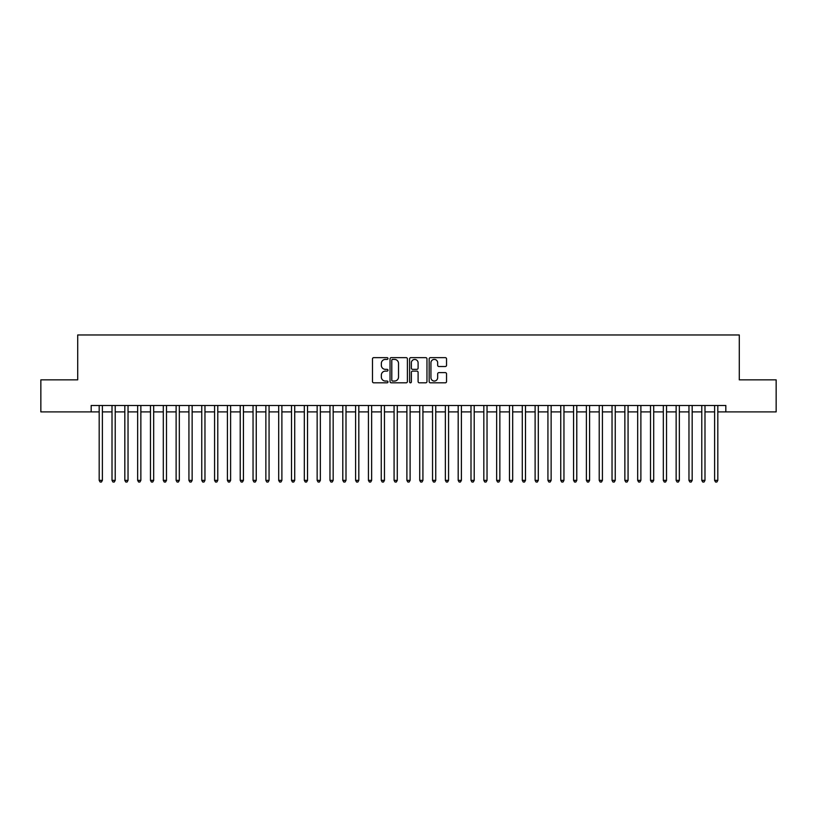 <?xml version="1.0" encoding="UTF-8"?>
<svg xmlns="http://www.w3.org/2000/svg" width="817" height="817" viewBox="0 0 817 817"><rect width="100%" height="100%" fill="white"/><g stroke="black" fill="none" stroke-linecap="round" stroke-linejoin="round"><path stroke-width="1.23" d="M387.983 358.52A0.878 0.878 0 0 0 387.105 357.642L373.737 357.642A1.256 1.256 0 0 0 372.481 358.898L372.481 381.559A1.256 1.256 0 0 0 373.737 382.816L387.105 382.816A0.878 0.878 0 0 0 387.983 381.937A0.878 0.878 0 0 0 387.105 381.049L385.379 381.049A4.024 4.024 0 0 1 381.345 377.025L381.345 375.136A4.024 4.024 0 0 1 385.379 371.112L387.105 371.112A0.878 0.878 0 0 0 387.983 370.224A0.878 0.878 0 0 0 387.105 369.345L385.379 369.345A4.024 4.024 0 0 1 381.345 365.322L381.345 363.432A4.024 4.024 0 0 1 385.379 359.409L387.105 359.409A0.878 0.878 0 0 0 387.983 358.52M445.275 366.516A1.256 1.256 0 0 0 446.542 365.26L446.542 358.898A1.256 1.256 0 0 0 445.275 357.642L430.426 357.642A1.256 1.256 0 0 0 429.17 358.898L429.17 381.559A1.256 1.256 0 0 0 430.426 382.816L445.275 382.816A1.256 1.256 0 0 0 446.542 381.559L446.542 373.88A1.256 1.256 0 0 0 445.275 372.623L438.923 372.623A1.256 1.256 0 0 0 437.667 373.88L437.667 377.689A3.37 3.37 0 0 1 434.297 381.049A3.37 3.37 0 0 1 430.937 377.689L430.937 362.768A3.37 3.37 0 0 1 434.297 359.409A3.37 3.37 0 0 1 437.667 362.768L437.667 365.26A1.256 1.256 0 0 0 438.923 366.516L445.275 366.516M91.177 411.901L40.85 411.901L40.85 379.844L77.707 379.844L77.707 334.97L739.293 334.97L739.293 379.844L776.15 379.844L776.15 411.901L725.823 411.901L725.823 405.487L91.177 405.487L91.177 411.901L99.184 411.901M407.397 358.898A1.256 1.256 0 0 0 406.141 357.642L391.292 357.642A1.256 1.256 0 0 0 390.036 358.898L390.036 381.559A1.256 1.256 0 0 0 391.292 382.816L406.141 382.816A1.256 1.256 0 0 0 407.397 381.559L407.397 358.898M410.859 357.642L425.708 357.642A1.256 1.256 0 0 1 426.964 358.898L426.964 381.559A1.256 1.256 0 0 1 425.708 382.816L419.356 382.816A1.256 1.256 0 0 1 418.1 381.559L418.1 372.368A1.256 1.256 0 0 0 416.833 371.112L412.626 371.112A1.256 1.256 0 0 0 411.36 372.368L411.36 381.937A0.878 0.878 0 0 1 410.481 382.816A0.878 0.878 0 0 1 409.603 381.937L409.603 358.898A1.256 1.256 0 0 1 410.859 357.642M102.391 411.901L112.011 411.901M115.217 411.901L124.827 411.901M128.034 411.901L137.654 411.901M140.861 411.901L150.471 411.901M153.678 411.901L163.298 411.901M166.494 411.901L176.115 411.901M179.321 411.901L188.931 411.901M192.138 411.901L201.758 411.901M204.965 411.901L214.575 411.901M217.782 411.901L227.402 411.901M230.608 411.901L240.218 411.901M243.425 411.901L253.045 411.901M256.252 411.901L265.862 411.901M269.069 411.901L278.689 411.901M281.885 411.901L291.506 411.901M294.712 411.901L304.322 411.901M307.529 411.901L317.149 411.901M320.356 411.901L329.966 411.901M333.173 411.901L342.793 411.901M346 411.901L355.609 411.901M358.816 411.901L368.436 411.901M371.643 411.901L381.253 411.901M384.46 411.901L394.08 411.901M397.276 411.901L406.897 411.901M410.103 411.901L419.724 411.901M422.92 411.901L432.54 411.901M435.747 411.901L445.357 411.901M448.564 411.901L458.184 411.901M461.391 411.901L471 411.901M474.207 411.901L483.827 411.901M487.034 411.901L496.644 411.901M499.851 411.901L509.471 411.901M512.678 411.901L522.288 411.901M525.494 411.901L535.115 411.901M538.311 411.901L547.931 411.901M551.138 411.901L560.748 411.901M563.955 411.901L573.575 411.901M576.782 411.901L586.392 411.901M589.598 411.901L599.218 411.901M602.425 411.901L612.035 411.901M615.242 411.901L624.862 411.901M628.069 411.901L637.679 411.901M640.885 411.901L650.506 411.901M653.702 411.901L663.322 411.901M666.529 411.901L676.139 411.901M679.346 411.901L688.966 411.901M692.173 411.901L701.783 411.901M704.989 411.901L714.609 411.901M717.816 411.901L725.823 411.901M392.671 359.409A0.878 0.878 0 0 0 391.792 360.287L391.792 380.171A0.878 0.878 0 0 0 392.671 381.049L394.499 381.049A4.024 4.024 0 0 0 398.522 377.025L398.522 363.432A4.024 4.024 0 0 0 394.499 359.409L392.671 359.409M418.1 362.84A3.37 3.37 0 0 0 414.73 359.47A3.37 3.37 0 0 0 411.36 362.84L411.36 368.089A1.256 1.256 0 0 0 412.626 369.345L416.833 369.345A1.256 1.256 0 0 0 418.1 368.089L418.1 362.84M102.391 405.487L102.391 480.365L99.184 480.365L99.184 405.487M102.391 480.365L101.431 482.03L100.144 482.03L99.184 480.365M115.217 405.487L115.217 480.365L112.011 480.365L112.011 405.487M115.217 480.365L114.247 482.03L112.971 482.03L112.011 480.365M128.034 405.487L128.034 480.365L124.827 480.365L124.827 405.487M128.034 480.365L127.074 482.03L125.787 482.03L124.827 480.365M140.861 405.487L140.861 480.365L137.654 480.365L137.654 405.487M140.861 480.365L139.891 482.03L138.614 482.03L137.654 480.365M153.678 405.487L153.678 480.365L150.471 480.365L150.471 405.487M153.678 480.365L152.718 482.03L151.431 482.03L150.471 480.365M166.494 405.487L166.494 480.365L163.298 480.365L163.298 405.487M166.494 480.365L165.534 482.03L164.258 482.03L163.298 480.365M179.321 405.487L179.321 480.365L176.115 480.365L176.115 405.487M179.321 480.365L178.361 482.03L177.075 482.03L176.115 480.365M192.138 405.487L192.138 480.365L188.931 480.365L188.931 405.487M192.138 480.365L191.178 482.03L189.901 482.03L188.931 480.365M204.965 405.487L204.965 480.365L201.758 480.365L201.758 405.487M204.965 480.365L204.005 482.03L202.718 482.03L201.758 480.365M217.782 405.487L217.782 480.365L214.575 480.365L214.575 405.487M217.782 480.365L216.822 482.03L215.535 482.03L214.575 480.365M230.608 405.487L230.608 480.365L227.402 480.365L227.402 405.487M230.608 480.365L229.638 482.03L228.362 482.03L227.402 480.365M243.425 405.487L243.425 480.365L240.218 480.365L240.218 405.487M243.425 480.365L242.465 482.03L241.178 482.03L240.218 480.365M256.252 405.487L256.252 480.365L253.045 480.365L253.045 405.487M256.252 480.365L255.282 482.03L254.005 482.03L253.045 480.365M269.069 405.487L269.069 480.365L265.862 480.365L265.862 405.487M269.069 480.365L268.109 482.03L266.822 482.03L265.862 480.365M281.885 405.487L281.885 480.365L278.689 480.365L278.689 405.487M281.885 480.365L280.925 482.03L279.649 482.03L278.689 480.365M294.712 405.487L294.712 480.365L291.506 480.365L291.506 405.487M294.712 480.365L293.752 482.03L292.466 482.03L291.506 480.365M307.529 405.487L307.529 480.365L304.322 480.365L304.322 405.487M307.529 480.365L306.569 482.03L305.292 482.03L304.322 480.365M320.356 405.487L320.356 480.365L317.149 480.365L317.149 405.487M320.356 480.365L319.396 482.03L318.109 482.03L317.149 480.365M333.173 405.487L333.173 480.365L329.966 480.365L329.966 405.487M333.173 480.365L332.213 482.03L330.936 482.03L329.966 480.365M346 405.487L346 480.365L342.793 480.365L342.793 405.487M346 480.365L345.04 482.03L343.753 482.03L342.793 480.365M358.816 405.487L358.816 480.365L355.609 480.365L355.609 405.487M358.816 480.365L357.856 482.03L356.569 482.03L355.609 480.365M371.643 405.487L371.643 480.365L368.436 480.365L368.436 405.487M371.643 480.365L370.673 482.03L369.396 482.03L368.436 480.365M384.46 405.487L384.46 480.365L381.253 480.365L381.253 405.487M384.46 480.365L383.5 482.03L382.213 482.03L381.253 480.365M397.276 405.487L397.276 480.365L394.08 480.365L394.08 405.487M397.276 480.365L396.316 482.03L395.04 482.03L394.08 480.365M410.103 405.487L410.103 480.365L406.897 480.365L406.897 405.487M410.103 480.365L409.143 482.03L407.857 482.03L406.897 480.365M422.92 405.487L422.92 480.365L419.724 480.365L419.724 405.487M422.92 480.365L421.96 482.03L420.684 482.03L419.724 480.365M435.747 405.487L435.747 480.365L432.54 480.365L432.54 405.487M435.747 480.365L434.787 482.03L433.5 482.03L432.54 480.365M448.564 405.487L448.564 480.365L445.357 480.365L445.357 405.487M448.564 480.365L447.604 482.03L446.327 482.03L445.357 480.365M461.391 405.487L461.391 480.365L458.184 480.365L458.184 405.487M461.391 480.365L460.431 482.03L459.144 482.03L458.184 480.365M474.207 405.487L474.207 480.365L471 480.365L471 405.487M474.207 480.365L473.247 482.03L471.96 482.03L471 480.365M487.034 405.487L487.034 480.365L483.827 480.365L483.827 405.487M487.034 480.365L486.064 482.03L484.787 482.03L483.827 480.365M499.851 405.487L499.851 480.365L496.644 480.365L496.644 405.487M499.851 480.365L498.891 482.03L497.604 482.03L496.644 480.365M512.678 405.487L512.678 480.365L509.471 480.365L509.471 405.487M512.678 480.365L511.708 482.03L510.431 482.03L509.471 480.365M525.494 405.487L525.494 480.365L522.288 480.365L522.288 405.487M525.494 480.365L524.534 482.03L523.248 482.03L522.288 480.365M538.311 405.487L538.311 480.365L535.115 480.365L535.115 405.487M538.311 480.365L537.351 482.03L536.075 482.03L535.115 480.365M551.138 405.487L551.138 480.365L547.931 480.365L547.931 405.487M551.138 480.365L550.178 482.03L548.891 482.03L547.931 480.365M563.955 405.487L563.955 480.365L560.748 480.365L560.748 405.487M563.955 480.365L562.995 482.03L561.718 482.03L560.748 480.365M576.782 405.487L576.782 480.365L573.575 480.365L573.575 405.487M576.782 480.365L575.822 482.03L574.535 482.03L573.575 480.365M589.598 405.487L589.598 480.365L586.392 480.365L586.392 405.487M589.598 480.365L588.638 482.03L587.362 482.03L586.392 480.365M602.425 405.487L602.425 480.365L599.218 480.365L599.218 405.487M602.425 480.365L601.465 482.03L600.178 482.03L599.218 480.365M615.242 405.487L615.242 480.365L612.035 480.365L612.035 405.487M615.242 480.365L614.282 482.03L612.995 482.03L612.035 480.365M628.069 405.487L628.069 480.365L624.862 480.365L624.862 405.487M628.069 480.365L627.099 482.03L625.822 482.03L624.862 480.365M640.885 405.487L640.885 480.365L637.679 480.365L637.679 405.487M640.885 480.365L639.925 482.03L638.639 482.03L637.679 480.365M653.702 405.487L653.702 480.365L650.506 480.365L650.506 405.487M653.702 480.365L652.742 482.03L651.466 482.03L650.506 480.365M666.529 405.487L666.529 480.365L663.322 480.365L663.322 405.487M666.529 480.365L665.569 482.03L664.282 482.03L663.322 480.365M679.346 405.487L679.346 480.365L676.139 480.365L676.139 405.487M679.346 480.365L678.386 482.03L677.109 482.03L676.139 480.365M692.173 405.487L692.173 480.365L688.966 480.365L688.966 405.487M692.173 480.365L691.213 482.03L689.926 482.03L688.966 480.365M704.989 405.487L704.989 480.365L701.783 480.365L701.783 405.487M704.989 480.365L704.029 482.03L702.753 482.03L701.783 480.365M717.816 405.487L717.816 480.365L714.609 480.365L714.609 405.487M717.816 480.365L716.856 482.03L715.569 482.03L714.609 480.365"/></g></svg>
